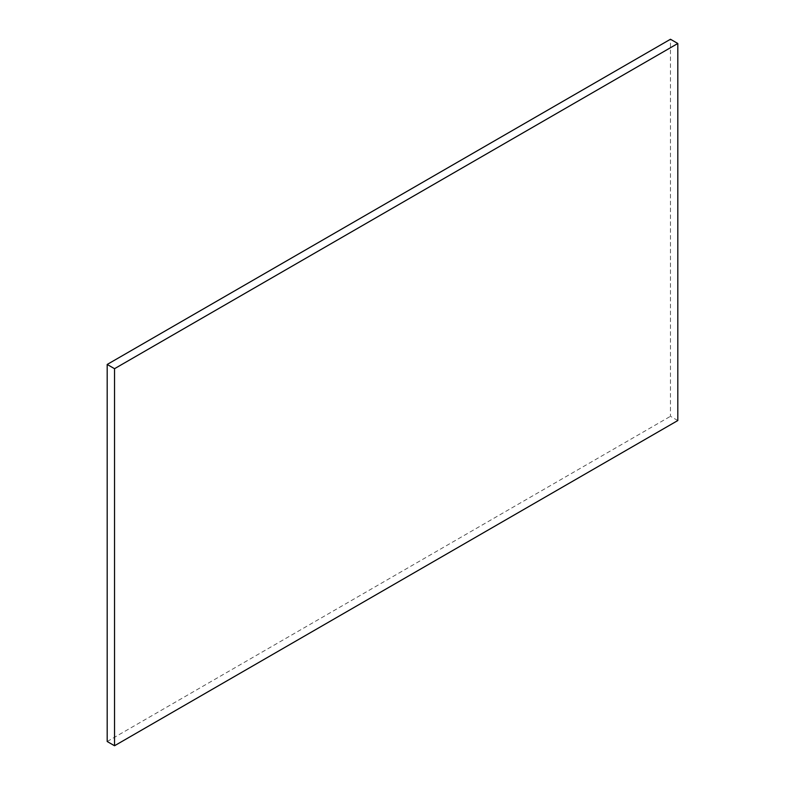 <?xml version="1.0" encoding="UTF-8"?>
<svg xmlns="http://www.w3.org/2000/svg" width="785" height="785" viewBox="0 0 785 785"><rect width="100%" height="100%" fill="white"/><g stroke="black" fill="none" stroke-linecap="round" stroke-linejoin="round"><path stroke-width="0.59" stroke-dasharray="3.92 2.94" d="M677.808 420.544L670.468 416.305L670.468 39.25M107.192 741.511L670.468 416.305"/><path stroke-width="1.18" d="M677.808 43.489L670.468 39.25L107.192 364.456L107.192 741.511L114.531 745.75L677.808 420.544L677.808 43.489L114.531 368.695L107.192 364.456M114.531 368.695L114.531 745.75"/></g></svg>
